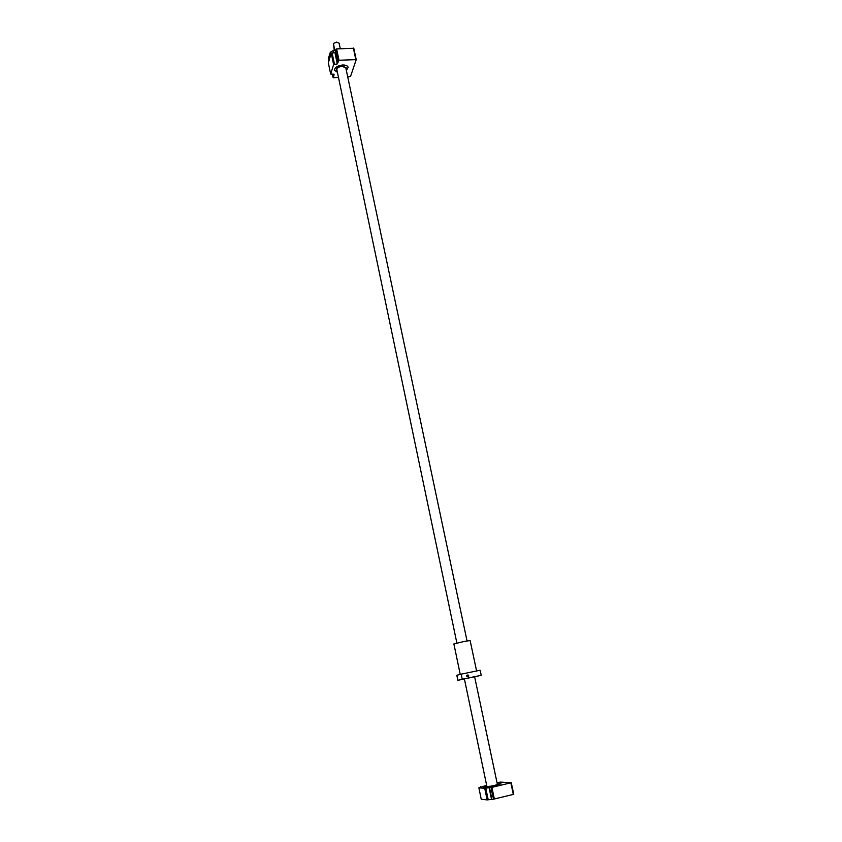 <?xml version="1.0" encoding="UTF-8"?>
<svg xmlns="http://www.w3.org/2000/svg" width="842" height="842" viewBox="0 0 842 842"><rect width="100%" height="100%" fill="white"/><g stroke="black" fill="none" stroke-linecap="round" stroke-linejoin="round"><path stroke-width="1.26" d="M334.758 50.215L333.379 43.479L336.621 42.111L339.115 43.205L340.273 48.699M334.274 50.236L333.59 44.479M474.614 676.726L497.412 784.491L493.749 785.702L486.95 786.702L464.384 678.884M467.036 640.93L345.809 67.855L342.147 66.318C338.768 66.781 337.01 67.918 336.874 69.739L456.88 643.067M490.697 790.112C492.117 791.848 492.623 793.922 492.202 796.322L492.012 796.385C490.591 794.627 490.097 792.554 490.518 790.175L490.697 790.112M486.823 786.123L483.392 787.449L494.822 785.775L500.969 783.755L497.285 783.913M486.644 785.26L478.866 787.838L484.718 788.28L491.907 787.365L511.273 782.713L500.306 782.092L497.054 782.797M478.866 787.838L481.245 799.269L487.139 799.9L493.528 799.174L513.757 794.322L511.273 782.713M493.528 799.174L491.075 787.502M494.359 799.037L491.907 787.365M491.444 798.953L489.002 787.344M488.202 799.732L485.771 788.112M487.139 799.9L484.718 788.28M480.75 787.312L480.624 786.733M513.336 794.49L510.852 782.871M346.367 70.486L348.135 67.349C347.588 65.729 345.725 64.95 342.557 65.013C337.421 65.729 334.748 67.455 334.548 70.212L337.421 72.359L334.527 70.212C334.737 67.455 337.41 65.718 342.557 65.013C345.746 64.939 347.609 65.718 348.146 67.339L346.367 70.496M346.03 68.886L346.241 67.76L342.22 66.076C338.516 66.592 336.589 67.834 336.442 69.823L337.084 70.76L336.442 69.823C336.589 67.834 338.516 66.592 342.22 66.076L346.241 67.76L346.03 68.886M336.842 57.245L337.074 56.856C337.863 57.582 338.105 59.235 337.8 61.792L337.568 62.171C336.789 61.445 336.547 59.803 336.842 57.245M335.548 51.088L335.79 50.699C336.568 51.425 336.8 53.067 336.505 55.625L336.274 56.014C335.495 55.288 335.253 53.646 335.548 51.088M333.621 74.264L333.243 76.033L332.485 74.338M331.232 53.204L328.338 62.855L330.664 74.054L333.6 64.529L331.232 53.204L334.927 52.604L336.611 48.889L353.787 48.31L356.219 59.624L350.546 76.411L347.714 76.875M328.285 58.698L330.38 52.215L330.738 54.835L328.812 61.256L328.285 58.698M335.674 50.162L333.8 50.257L330.201 52.267M333.8 50.257L333.264 50.615L333.916 52.657M333.6 64.529L337.295 63.929L339 60.256L356.219 59.624M338.484 77.422L333.516 77.706L334.074 74.243L330.664 74.054M355.766 59.34L353.345 48.015M333.064 77.443L332.422 74.338M337.295 63.929L334.927 52.604M338.337 60.603L335.947 49.236M339 60.256L336.611 48.889M334.432 64.087L332.064 52.762M333.264 50.615L330.38 52.215M466.636 676.094L466.731 675.368L468.699 675.663L468.605 676.379L466.636 676.094M462.258 679.262L481.224 675.305L480.14 670.232L461.195 674.158L462.258 679.262L457.869 680.304L464.395 678.968M467.952 674.842L467.468 675.989L468.205 676.821M474.614 676.747L464.384 678.905M475.751 676.568L474.625 676.789L475.751 676.568M460.016 679.852L461.732 679.483L460.016 679.852M477.393 676.105L480.045 675.558L477.393 676.105M471.257 677.368L473.814 676.831L471.257 677.368M464.068 678.894L465.805 678.526L464.068 678.894M474.625 676.81L481.224 675.305M457.869 680.304L456.817 675.263L461.195 674.158M476.583 670.927L470.131 640.52L464.258 641.457L453.88 643.941L460.237 674.4M466.731 675.368L467.552 675.273"/></g></svg>
